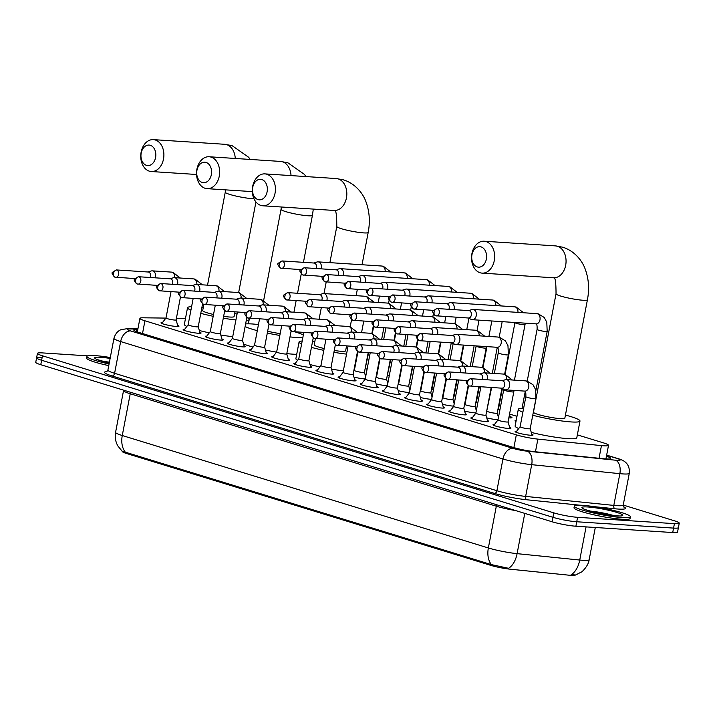 <?xml version="1.0" encoding="UTF-8"?>
<svg xmlns="http://www.w3.org/2000/svg" width="715" height="715" viewBox="0 0 715 715"><rect width="100%" height="100%" fill="white"/><g stroke="black" fill="none" stroke-linecap="round" stroke-linejoin="round"><path stroke-width="1.07" d="M177.678 325.405A9.134 1.064 -169.2 0 1 178.965 326.228A9.134 1.064 -169.2 0 1 176.382 326.478A9.134 1.064 -169.2 0 1 166.497 324.86A9.134 1.064 -169.2 0 1 161.018 322.805A9.134 1.064 -169.2 0 1 162.52 322.51M199.807 332.198A9.134 1.064 -169.2 0 1 201.094 333.02A9.134 1.064 -169.2 0 1 198.511 333.279A9.134 1.064 -169.2 0 1 188.626 331.653A9.134 1.064 -169.2 0 1 183.147 329.606A9.134 1.064 -169.2 0 1 184.649 329.311M221.945 338.999A9.134 1.064 -169.2 0 1 223.223 339.822A9.134 1.064 -169.2 0 1 220.649 340.072A9.134 1.064 -169.2 0 1 210.755 338.454A9.134 1.064 -169.2 0 1 205.285 336.399A9.134 1.064 -169.2 0 1 206.778 336.104M244.074 345.792A9.134 1.064 -169.2 0 1 245.352 346.623A9.134 1.064 -169.2 0 1 242.778 346.873A9.134 1.064 -169.2 0 1 232.893 345.247A9.134 1.064 -169.2 0 1 227.415 343.2A9.134 1.064 -169.2 0 1 228.907 342.905M266.203 352.593A9.134 1.064 -169.2 0 1 267.49 353.416A9.134 1.064 -169.2 0 1 264.907 353.666A9.134 1.064 -169.2 0 1 255.023 352.048A9.134 1.064 -169.2 0 1 249.544 349.993A9.134 1.064 -169.2 0 1 251.045 349.698M288.333 359.386A9.134 1.064 -169.2 0 1 289.62 360.217A9.134 1.064 -169.2 0 1 287.037 360.467A9.134 1.064 -169.2 0 1 277.152 358.841A9.134 1.064 -169.2 0 1 271.673 356.794A9.134 1.064 -169.2 0 1 273.175 356.499M310.462 366.187A9.134 1.064 -169.2 0 1 311.749 367.01A9.134 1.064 -169.2 0 1 309.166 367.26A9.134 1.064 -169.2 0 1 299.281 365.642A9.134 1.064 -169.2 0 1 293.811 363.586A9.134 1.064 -169.2 0 1 295.304 363.292M332.6 372.989A9.134 1.064 -169.2 0 1 333.878 373.811A9.134 1.064 -169.2 0 1 331.304 374.061A9.134 1.064 -169.2 0 1 321.41 372.444A9.134 1.064 -169.2 0 1 315.941 370.388A9.134 1.064 -169.2 0 1 317.433 370.093M354.729 379.781A9.134 1.064 -169.2 0 1 356.007 380.603A9.134 1.064 -169.2 0 1 353.433 380.863A9.134 1.064 -169.2 0 1 343.549 379.236A9.134 1.064 -169.2 0 1 338.07 377.18A9.134 1.064 -169.2 0 1 339.562 376.894M376.859 386.583A9.134 1.064 -169.2 0 1 378.146 387.405A9.134 1.064 -169.2 0 1 375.563 387.655A9.134 1.064 -169.2 0 1 365.678 386.037A9.134 1.064 -169.2 0 1 360.199 383.982A9.134 1.064 -169.2 0 1 361.701 383.687M398.988 393.375A9.134 1.064 -169.2 0 1 400.275 394.206A9.134 1.064 -169.2 0 1 397.692 394.457A9.134 1.064 -169.2 0 1 387.807 392.83A9.134 1.064 -169.2 0 1 382.328 390.783A9.134 1.064 -169.2 0 1 383.83 390.488M421.126 400.177A9.134 1.064 -169.2 0 1 422.404 400.999A9.134 1.064 -169.2 0 1 419.83 401.249A9.134 1.064 -169.2 0 1 409.936 399.631A9.134 1.064 -169.2 0 1 404.467 397.576A9.134 1.064 -169.2 0 1 405.959 397.281M443.255 406.969A9.134 1.064 -169.2 0 1 444.533 407.8A9.134 1.064 -169.2 0 1 441.959 408.05A9.134 1.064 -169.2 0 1 432.075 406.424A9.134 1.064 -169.2 0 1 426.596 404.377A9.134 1.064 -169.2 0 1 428.088 404.082M465.385 413.771A9.134 1.064 -169.2 0 1 466.672 414.593A9.134 1.064 -169.2 0 1 464.089 414.843A9.134 1.064 -169.2 0 1 454.204 413.225A9.134 1.064 -169.2 0 1 448.725 411.17A9.134 1.064 -169.2 0 1 450.227 410.875M487.514 420.572A9.134 1.064 -169.2 0 1 488.801 421.394A9.134 1.064 -169.2 0 1 486.218 421.644A9.134 1.064 -169.2 0 1 476.333 420.027A9.134 1.064 -169.2 0 1 470.854 417.971A9.134 1.064 -169.2 0 1 472.356 417.676M509.643 427.364A9.134 1.064 -169.2 0 1 510.93 428.187A9.134 1.064 -169.2 0 1 508.347 428.446A9.134 1.064 -169.2 0 1 498.462 426.819A9.134 1.064 -169.2 0 1 492.993 424.764A9.134 1.064 -169.2 0 1 494.485 424.469M531.781 434.166A9.134 1.064 -169.2 0 1 533.059 434.988A9.134 1.064 -169.2 0 1 530.485 435.238A9.134 1.064 -169.2 0 1 520.591 433.621A9.134 1.064 -169.2 0 1 515.122 431.565A9.134 1.064 -169.2 0 1 516.614 431.27M365.231 378.95A9.134 1.064 -169.2 0 1 364.721 378.923A9.134 1.064 -169.2 0 1 353.952 377.082M387.36 385.751A9.134 1.064 -169.2 0 1 386.851 385.716A9.134 1.064 -169.2 0 1 376.09 383.884M409.489 392.544A9.134 1.064 -169.2 0 1 408.989 392.517A9.134 1.064 -169.2 0 1 398.219 390.676M431.619 399.345A9.134 1.064 -169.2 0 1 431.118 399.319A9.134 1.064 -169.2 0 1 420.349 397.477M453.757 406.138A9.134 1.064 -169.2 0 1 453.247 406.111A9.134 1.064 -169.2 0 1 442.478 404.27M475.886 412.939A9.134 1.064 -169.2 0 1 475.377 412.913A9.134 1.064 -169.2 0 1 464.616 411.071M498.015 419.732A9.134 1.064 -169.2 0 1 497.515 419.705A9.134 1.064 -169.2 0 1 486.745 417.873M376.501 377.118A9.715 1.135 -169.2 0 1 376.421 377.109A9.715 1.135 -169.2 0 1 376.045 377.082M365.91 375.384A9.715 1.135 -169.2 0 1 365.267 375.232M398.63 383.91A9.715 1.135 -169.2 0 1 398.55 383.91A9.715 1.135 -169.2 0 1 398.175 383.884M388.039 382.185A9.715 1.135 -169.2 0 1 387.405 382.024M420.76 390.712A9.715 1.135 -169.2 0 1 420.688 390.703A9.715 1.135 -169.2 0 1 420.304 390.676M410.169 388.978A9.715 1.135 -169.2 0 1 409.534 388.826M442.898 397.513A9.715 1.135 -169.2 0 1 442.817 397.504A9.715 1.135 -169.2 0 1 442.433 397.477M432.298 395.779A9.715 1.135 -169.2 0 1 431.663 395.627M465.027 404.306A9.715 1.135 -169.2 0 1 464.947 404.306A9.715 1.135 -169.2 0 1 464.571 404.27M454.436 402.581A9.715 1.135 -169.2 0 1 453.793 402.42M487.156 411.107A9.715 1.135 -169.2 0 1 487.076 411.098A9.715 1.135 -169.2 0 1 486.7 411.071M476.565 409.373A9.715 1.135 -169.2 0 1 475.931 409.221M510.054 416.559A9.715 1.135 -169.2 0 1 511.949 417.632A9.715 1.135 -169.2 0 1 509.205 417.9A9.715 1.135 -169.2 0 1 508.83 417.873M498.695 416.175A9.715 1.135 -169.2 0 1 498.06 416.014M515.98 421.51A9.715 1.135 -169.2 0 1 514.997 420.786A9.715 1.135 -169.2 0 1 516.176 420.474M165.916 318.095L142.893 317.8A17.124 2.002 10.8 0 0 139.925 318.354A17.124 2.002 10.8 0 0 144.939 320.785L516.319 434.854A17.124 2.002 10.8 0 0 537.877 439.117L601.449 445.615A17.124 2.002 10.8 0 0 603.683 445.803A17.124 2.002 10.8 0 0 608.519 445.329A17.124 2.002 10.8 0 0 603.505 442.889L577.354 434.863M122.22 451.21L122.194 451.344A15.408 1.796 10.8 0 0 126.698 453.542L490.713 565.342A15.408 1.796 10.8 0 0 510.117 569.185L569.051 575.2A15.408 1.796 10.8 0 0 571.062 575.369A15.408 1.796 10.8 0 0 575.369 575.039M185.507 318.345L176.417 318.229M516.972 416.318L509.563 414.039M125.34 452.175L491.42 564.618A19.975 13.603 107.1 0 1 488.354 547.967L496.317 506.202L130.237 393.759L122.265 435.524A22.835 2.663 10.8 0 1 115.589 432.271C114.722 437.106 115.481 441.673 117.868 445.954L122.051 451.085L125.34 452.175A19.975 13.603 -72.9 0 1 122.265 435.524L488.354 547.967A22.835 2.663 10.8 0 0 517.097 553.651L579.74 560.042A19.975 11.86 95.8 0 1 571.151 574.708L575.664 574.967L581.42 572C581.036 572.751 588.347 566.468 589.169 559.666L595.3 527.491M623.23 505.067L674.236 520.735A17.124 2.002 -169.2 0 1 679.25 523.174L678.401 527.625A17.124 2.002 -169.2 0 1 673.566 528.099L576.737 521.762A17.124 2.002 -169.2 0 1 552.945 517.311L41.613 360.262A17.124 2.002 -169.2 0 1 36.599 357.822L35.75 362.273A17.124 2.002 -169.2 0 0 40.764 364.713L552.096 521.771A17.124 2.002 -169.2 0 0 575.888 526.222L672.717 532.55A17.124 2.002 -169.2 0 0 677.552 532.085L678.401 527.625A17.124 2.002 -169.2 0 1 673.566 528.099L576.737 521.762A17.124 2.002 -169.2 0 1 552.945 517.311L41.613 360.262A17.124 2.002 -169.2 0 1 36.599 357.822A17.124 2.002 -169.2 0 1 41.434 357.348M491.42 564.618L508.544 568.291A19.975 11.86 95.8 0 0 517.097 553.651L524.774 513.379M137.816 329.427L136.762 329.409A17.124 2.002 10.8 0 0 133.794 329.964A17.124 2.002 10.8 0 0 138.808 332.395L513.442 447.465A17.124 2.002 10.8 0 0 534.999 451.728L603.683 458.744A17.124 2.002 10.8 0 0 605.909 458.932A17.124 2.002 10.8 0 0 610.744 458.458A17.124 2.002 10.8 0 0 606.436 456.242M679.25 523.174A17.124 2.002 -169.2 0 1 674.415 523.648L577.586 517.311A17.124 2.002 -169.2 0 1 553.794 512.861L42.462 355.802A17.124 2.002 -169.2 0 1 37.448 353.371A17.124 2.002 -169.2 0 1 42.283 352.897L87.641 355.864M108.385 357.214L110.333 357.348M582.376 505.308A28.537 3.334 -169.2 0 1 613.273 510.376A28.537 3.334 -169.2 0 1 630.389 516.793A28.537 3.334 -169.2 0 1 622.327 517.58A28.537 3.334 -169.2 0 1 591.43 512.512A28.537 3.334 -169.2 0 1 574.315 506.095A28.537 3.334 -169.2 0 1 582.376 505.308M630.389 516.793L630.067 518.464A28.537 3.334 -169.2 0 1 622.005 519.251A28.537 3.334 -169.2 0 1 591.108 514.183A28.537 3.334 -169.2 0 1 574.002 507.766L574.315 506.095M109.073 363.953A28.537 3.334 -169.2 0 1 86.953 356.401A28.537 3.334 -169.2 0 1 95.015 355.614A28.537 3.334 -169.2 0 1 110.298 357.527M108.76 365.624A28.537 3.334 -169.2 0 1 86.631 358.072L86.953 356.401M481.061 246.89A10.278 7.427 -86.3 0 0 471.963 254.71A10.278 7.427 -86.3 0 0 477.245 266.936A10.278 7.427 -86.3 0 0 486.343 259.125A10.278 7.427 -86.3 0 0 481.061 246.89M480.114 272.764A15.98 11.547 93.7 0 1 471.694 255.067A15.98 11.547 93.7 0 1 484.135 241.223A15.98 11.547 93.7 0 1 486.066 241.581A15.98 11.547 93.7 0 1 494.485 259.277A15.98 11.547 93.7 0 1 482.044 273.121A15.98 11.547 93.7 0 1 480.114 272.764M587.426 299.791A15.98 1.868 10.8 0 1 582.913 300.237A15.98 1.868 10.8 0 1 560.712 296.073A15.98 1.868 10.8 0 1 556.029 293.802L533.453 412.189A15.98 1.868 10.8 0 0 543.034 415.781A15.98 1.868 10.8 0 0 560.337 418.615A15.98 1.868 10.8 0 0 564.841 418.177L587.426 299.791C589.464 289.039 588.758 278.939 585.326 269.492C582.957 262.253 575.575 251.251 562.866 247.238L555.528 245.897L484.135 241.223M565.44 415.075A31.389 3.664 -169.2 0 1 579.981 421.064A31.389 3.664 -169.2 0 1 571.115 421.93A31.389 3.664 -169.2 0 1 532.755 415.254M579.981 421.064L576.799 437.768A31.389 3.664 -169.2 0 1 567.933 438.635A31.389 3.664 -169.2 0 1 531.272 432.405M522.88 412.197A31.389 3.664 -169.2 0 1 518.312 409.302A31.389 3.664 -169.2 0 1 523.63 408.292M518.732 428.517A31.389 3.664 -169.2 0 1 515.122 426.006L518.312 409.302M261.833 179.554A10.278 7.427 -86.3 0 0 252.726 187.366A10.278 7.427 -86.3 0 0 258.008 199.601A10.278 7.427 -86.3 0 0 267.106 191.79A10.278 7.427 -86.3 0 0 261.833 179.554M260.877 205.428A15.98 11.547 93.7 0 1 252.458 187.732A15.98 11.547 93.7 0 1 264.899 173.888A15.98 11.547 93.7 0 1 266.829 174.246A15.98 11.547 93.7 0 1 275.248 191.942A15.98 11.547 93.7 0 1 262.807 205.786A15.98 11.547 93.7 0 1 260.877 205.428M334.262 350.484A15.98 1.868 10.8 0 0 341.1 351.28A15.98 1.868 10.8 0 0 345.613 350.842L346.552 345.926M312.544 341.502A31.389 3.664 -169.2 0 1 314.806 341.752M346.203 347.74A31.389 3.664 -169.2 0 1 347.678 348.142M357.348 354.712A31.389 3.664 -169.2 0 1 356.883 354.729M315.413 338.535L314.216 344.853A15.98 1.868 10.8 0 0 324.172 348.536M346.543 354.113A31.389 3.664 -169.2 0 1 333.914 352.289M323.824 350.359A31.389 3.664 -169.2 0 1 311.427 347.356M301.614 344.004A31.389 3.664 -169.2 0 1 299.076 341.958A31.389 3.664 -169.2 0 1 302.186 340.992M343.352 370.817A31.389 3.664 -169.2 0 1 331.492 369.128M319.891 366.902A31.389 3.664 -169.2 0 1 309.997 364.534M297.61 360.306A31.389 3.664 -169.2 0 1 295.885 358.671L299.076 341.958M206.063 162.43A10.278 7.427 -86.3 0 0 196.956 170.242A10.278 7.427 -86.3 0 0 202.238 182.468A10.278 7.427 -86.3 0 0 211.345 174.657A10.278 7.427 -86.3 0 0 206.063 162.43M205.116 188.295A15.98 11.547 93.7 0 1 196.688 170.608A15.98 11.547 93.7 0 1 209.129 156.755A15.98 11.547 93.7 0 1 211.059 157.112A15.98 11.547 93.7 0 1 219.487 174.809A15.98 11.547 93.7 0 1 207.046 188.653A15.98 11.547 93.7 0 1 205.116 188.295M245.611 323.931A31.389 3.664 -169.2 0 1 252.172 323.967A31.389 3.664 -169.2 0 1 258.464 324.556M294.83 331.84A31.389 3.664 -169.2 0 1 303.33 334.995M302.856 337.48A31.389 3.664 -169.2 0 1 296.117 337.462A31.389 3.664 -169.2 0 1 289.995 336.899M296.716 354.318A31.389 3.664 -169.2 0 1 292.927 354.166A31.389 3.664 -169.2 0 1 286.813 353.603M267.651 331.224A15.98 1.868 10.8 0 0 280.164 333.601M279.815 335.442A31.389 3.664 -169.2 0 1 267.303 333.065M257.302 330.67A31.389 3.664 -169.2 0 1 245.12 326.523M276.526 352.138A31.389 3.664 -169.2 0 1 265.48 350.055M253.047 347.088A31.389 3.664 -169.2 0 1 243.556 343.978M150.293 145.297A10.278 7.427 -86.3 0 0 141.195 153.108A10.278 7.427 -86.3 0 0 146.468 165.344A10.278 7.427 -86.3 0 0 155.575 157.532A10.278 7.427 -86.3 0 0 150.293 145.297M149.346 171.171A15.98 11.547 93.7 0 1 140.918 153.475A15.98 11.547 93.7 0 1 153.359 139.631A15.98 11.547 93.7 0 1 155.289 139.988A15.98 11.547 93.7 0 1 163.717 157.684A15.98 11.547 93.7 0 1 151.276 171.529A15.98 11.547 93.7 0 1 149.346 171.171M223.634 316.361A15.98 1.868 10.8 0 0 229.56 317.022A15.98 1.868 10.8 0 0 234.073 316.584L234.976 311.874M201.925 307.343A31.389 3.664 -169.2 0 1 203.266 307.495M234.663 313.483A31.389 3.664 -169.2 0 1 237.031 314.126M247.694 317.943A31.389 3.664 -169.2 0 1 249.213 319.471A31.389 3.664 -169.2 0 1 246.282 320.418M203.847 304.456L202.676 310.596A15.98 1.868 10.8 0 0 213.535 314.484M235.914 319.954A31.389 3.664 -169.2 0 1 223.286 318.193M213.186 316.289A31.389 3.664 -169.2 0 1 200.781 313.34M190.932 310.131A31.389 3.664 -169.2 0 1 187.536 307.7A31.389 3.664 -169.2 0 1 191.584 306.699M232.732 336.658A31.389 3.664 -169.2 0 1 220.801 335.013M209.289 332.841A31.389 3.664 -169.2 0 1 199.324 330.509M186.856 326.433A31.389 3.664 -169.2 0 1 184.354 324.413L187.536 307.7M468.128 317.996L471.364 319.462A5.139 3.709 -86.3 0 0 471.703 319.587A5.139 3.709 -86.3 0 0 472.329 319.703A5.139 3.709 -86.3 0 0 476.253 315.681A5.139 3.709 -86.3 0 0 473.616 309.559A5.139 3.709 -86.3 0 0 472.999 309.443A5.139 3.709 -86.3 0 0 472.016 309.559L468.611 310.587M437.374 308.603A3.709 2.529 -72.9 0 0 434.13 312.053A3.709 2.529 107.1 0 0 435.596 315.771L468.486 318.014A3.709 2.681 -86.3 0 0 471.319 315.109A3.709 2.681 -86.3 0 0 469.415 310.694A3.709 2.681 -86.3 0 0 468.969 310.614L436.928 308.522L433.263 310.793C432.003 311.391 432.781 313.054 435.596 315.771A3.709 2.529 107.1 0 0 435.998 315.842A3.709 2.681 -86.3 0 0 436.445 315.923A3.709 2.681 -86.3 0 0 439.332 312.705A3.709 2.681 -86.3 0 0 437.374 308.603A3.709 2.681 -86.3 0 0 436.928 308.522M453.936 309.631A5.139 3.709 -86.3 0 0 454.123 308.88A5.139 3.709 -86.3 0 0 451.487 302.767A5.139 3.709 -86.3 0 0 450.861 302.651A5.139 3.709 -86.3 0 0 449.887 302.767L446.482 303.795M448.895 309.3A3.709 2.681 -86.3 0 0 449.19 308.317A3.709 2.681 -86.3 0 0 447.286 303.902A3.709 2.681 -86.3 0 0 446.839 303.812L414.798 301.721L411.125 304C409.865 304.599 410.651 306.252 413.467 308.969A3.709 2.529 107.1 0 0 413.86 309.041A3.709 2.681 -86.3 0 0 414.316 309.121A3.709 2.681 -86.3 0 0 417.203 305.913A3.709 2.681 -86.3 0 0 415.245 301.802A3.709 2.681 -86.3 0 0 414.798 301.721M497.819 410.061L498.426 409.257A5.139 0.599 10.8 0 0 498.426 409.275A5.139 0.599 10.8 0 0 499.874 409.99M431.806 302.829A5.139 3.709 -86.3 0 0 431.994 302.079A5.139 3.709 -86.3 0 0 429.358 295.965A5.139 3.709 -86.3 0 0 428.732 295.849A5.139 3.709 -86.3 0 0 427.749 295.965L424.344 296.993M426.757 302.508A3.709 2.681 -86.3 0 0 427.061 301.516A3.709 2.681 -86.3 0 0 425.148 297.1A3.709 2.681 -86.3 0 0 424.701 297.02L392.669 294.92L388.996 297.199C387.736 297.798 388.513 299.46 391.337 302.168A3.709 2.529 107.1 0 0 391.731 302.248A3.709 2.681 -86.3 0 0 392.178 302.329A3.709 2.681 -86.3 0 0 395.064 299.111A3.709 2.681 -86.3 0 0 393.116 295.009A3.709 2.681 -86.3 0 0 392.669 294.92M476.306 402.447A5.139 0.599 10.8 0 0 476.297 402.482A5.139 0.599 10.8 0 0 477.745 403.197M409.677 296.037A5.139 3.709 -86.3 0 0 409.865 295.286A5.139 3.709 -86.3 0 0 407.219 289.173A5.139 3.709 -86.3 0 0 406.603 289.057A5.139 3.709 -86.3 0 0 405.62 289.173L402.214 290.201M404.627 295.706A3.709 2.681 -86.3 0 0 404.931 294.723A3.709 2.681 -86.3 0 0 403.019 290.308A3.709 2.681 -86.3 0 0 402.572 290.219L370.531 288.127L366.867 290.406C365.606 291.005 366.384 292.658 369.199 295.375A3.709 2.529 107.1 0 0 369.601 295.447A3.709 2.681 -86.3 0 0 370.048 295.527A3.709 2.681 -86.3 0 0 372.935 292.319A3.709 2.681 -86.3 0 0 370.978 288.208A3.709 2.681 -86.3 0 0 370.531 288.127M453.551 396.468L454.168 395.663A5.139 0.599 10.8 0 0 454.159 395.681A5.139 0.599 10.8 0 0 455.616 396.396M387.539 289.235A5.139 3.709 -86.3 0 0 387.727 288.485A5.139 3.709 -86.3 0 0 385.09 282.371A5.139 3.709 -86.3 0 0 384.473 282.255A5.139 3.709 -86.3 0 0 383.49 282.371L380.085 283.399M382.498 288.905A3.709 2.681 -86.3 0 0 382.793 287.922A3.709 2.681 -86.3 0 0 380.889 283.506A3.709 2.681 -86.3 0 0 380.443 283.426L348.402 281.326L344.737 283.605C343.477 284.204 344.255 285.857 347.07 288.574A3.709 2.529 107.1 0 0 347.472 288.645A3.709 2.681 -86.3 0 0 347.919 288.735A3.709 2.681 -86.3 0 0 350.806 285.517A3.709 2.681 -86.3 0 0 348.849 281.415A3.709 2.681 -86.3 0 0 348.402 281.326M431.422 389.666L432.039 388.871A5.139 0.599 10.8 0 0 432.03 388.889A5.139 0.599 10.8 0 0 433.478 389.595M365.41 282.443A5.139 3.709 -86.3 0 0 365.597 281.692A5.139 3.709 -86.3 0 0 362.961 275.57A5.139 3.709 -86.3 0 0 362.335 275.463A5.139 3.709 -86.3 0 0 361.361 275.579L357.956 276.607M360.369 282.112A3.709 2.681 -86.3 0 0 360.664 281.129A3.709 2.681 -86.3 0 0 358.76 276.705A3.709 2.681 -86.3 0 0 358.313 276.625L326.272 274.533L322.608 276.803C321.348 277.402 322.125 279.065 324.941 281.781A3.709 2.529 107.1 0 0 325.343 281.853A3.709 2.681 -86.3 0 0 325.79 281.933A3.709 2.681 -86.3 0 0 328.677 278.725A3.709 2.681 -86.3 0 0 326.719 274.614A3.709 2.681 -86.3 0 0 326.272 274.533M409.918 382.051A5.139 0.599 10.8 0 0 409.901 382.087A5.139 0.599 10.8 0 0 411.348 382.802M343.28 275.641A5.139 3.709 -86.3 0 0 343.468 274.891A5.139 3.709 -86.3 0 0 340.832 268.777A5.139 3.709 -86.3 0 0 340.206 268.661A5.139 3.709 -86.3 0 0 339.232 268.777L335.827 269.805M338.231 275.311A3.709 2.681 -86.3 0 0 338.535 274.328A3.709 2.681 -86.3 0 0 336.631 269.913A3.709 2.681 -86.3 0 0 336.175 269.832L304.143 267.732L300.47 270.011C299.21 270.61 299.987 272.263 302.811 274.98A3.709 2.529 107.1 0 0 303.205 275.052A3.709 2.681 -86.3 0 0 303.652 275.141A3.709 2.681 -86.3 0 0 306.547 271.923A3.709 2.681 -86.3 0 0 304.59 267.812A3.709 2.681 -86.3 0 0 304.143 267.732M387.789 375.259A5.139 0.599 10.8 0 0 387.771 375.286A5.139 0.599 10.8 0 0 389.219 376.001M321.151 268.849A5.139 3.709 -86.3 0 0 321.339 268.098A5.139 3.709 -86.3 0 0 318.693 261.976A5.139 3.709 -86.3 0 0 318.077 261.869A5.139 3.709 -86.3 0 0 317.094 261.976L313.688 263.004M316.102 268.518A3.709 2.681 -86.3 0 0 316.405 267.535A3.709 2.681 -86.3 0 0 314.493 263.111A3.709 2.681 -86.3 0 0 314.046 263.031L282.005 260.939L278.341 263.209C277.08 263.808 277.858 265.471 280.673 268.188A3.709 2.529 107.1 0 0 281.075 268.259A3.709 2.681 -86.3 0 0 281.522 268.34A3.709 2.681 -86.3 0 0 284.409 265.122A3.709 2.681 -86.3 0 0 282.461 261.02A3.709 2.681 -86.3 0 0 282.005 260.939M365.651 368.457A5.139 0.599 10.8 0 0 365.642 368.493A5.139 0.599 10.8 0 0 367.09 369.208M487.147 411.179A5.139 0.599 10.8 0 0 487.138 411.214A5.139 0.599 10.8 0 0 490.213 412.367A5.139 0.599 10.8 0 0 495.772 413.279A5.139 0.599 10.8 0 0 497.229 413.136A5.139 0.599 10.8 0 0 497.229 413.1M451.666 342.887L454.91 344.344A5.139 3.709 -86.3 0 0 455.241 344.478A5.139 3.709 -86.3 0 0 455.866 344.585A5.139 3.709 -86.3 0 0 459.79 340.563A5.139 3.709 -86.3 0 0 457.153 334.45A5.139 3.709 -86.3 0 0 456.536 334.334A5.139 3.709 -86.3 0 0 455.553 334.45L452.148 335.478M420.912 333.494A3.709 2.529 -72.9 0 0 417.667 336.944A3.709 2.529 107.1 0 0 419.133 340.653L452.023 342.905A3.709 2.681 -86.3 0 0 454.856 340A3.709 2.681 -86.3 0 0 452.953 335.585A3.709 2.681 -86.3 0 0 452.506 335.505L420.465 333.405L416.8 335.684C415.54 336.282 416.318 337.936 419.133 340.653A3.709 2.529 107.1 0 0 419.535 340.724A3.709 2.681 -86.3 0 0 419.982 340.814A3.709 2.681 -86.3 0 0 422.869 337.596A3.709 2.681 -86.3 0 0 420.912 333.494A3.709 2.681 -86.3 0 0 420.465 333.405M464.393 405.199L465.009 404.395A5.139 0.599 10.8 0 0 465 404.413A5.139 0.599 10.8 0 0 468.084 405.575A5.139 0.599 10.8 0 0 473.643 406.486A5.139 0.599 10.8 0 0 475.1 406.343A5.139 0.599 10.8 0 0 475.091 406.308M437.473 334.522A5.139 3.709 -86.3 0 0 437.66 333.771A5.139 3.709 -86.3 0 0 435.024 327.649A5.139 3.709 -86.3 0 0 434.398 327.542A5.139 3.709 -86.3 0 0 433.424 327.658L430.019 328.685M432.432 334.191A3.709 2.681 -86.3 0 0 432.727 333.208A3.709 2.681 -86.3 0 0 430.823 328.784A3.709 2.681 -86.3 0 0 430.376 328.703L398.335 326.612L394.671 328.882C393.411 329.481 394.188 331.143 397.004 333.86A3.709 2.529 107.1 0 0 397.406 333.932A3.709 2.681 -86.3 0 0 397.853 334.012A3.709 2.681 -86.3 0 0 400.74 330.804A3.709 2.681 -86.3 0 0 398.782 326.692A3.709 2.681 -86.3 0 0 398.335 326.612M442.263 398.398L442.88 397.603A5.139 0.599 10.8 0 0 442.871 397.62A5.139 0.599 10.8 0 0 445.954 398.773A5.139 0.599 10.8 0 0 451.514 399.685A5.139 0.599 10.8 0 0 452.961 399.542A5.139 0.599 10.8 0 0 452.961 399.506L454.195 403.823M415.344 327.72A5.139 3.709 -86.3 0 0 415.531 326.969A5.139 3.709 -86.3 0 0 412.895 320.856A5.139 3.709 -86.3 0 0 412.269 320.74A5.139 3.709 -86.3 0 0 411.295 320.856L407.89 321.884M410.294 327.39A3.709 2.681 -86.3 0 0 410.598 326.406A3.709 2.681 -86.3 0 0 408.694 321.991A3.709 2.681 -86.3 0 0 408.238 321.911L376.206 319.811L372.533 322.09C371.273 322.688 372.05 324.342 374.875 327.059A3.709 2.529 107.1 0 0 375.268 327.13A3.709 2.681 -86.3 0 0 375.715 327.22A3.709 2.681 -86.3 0 0 378.61 324.002A3.709 2.681 -86.3 0 0 376.653 319.891A3.709 2.681 -86.3 0 0 376.206 319.811M420.76 390.792A5.139 0.599 10.8 0 0 420.742 390.819A5.139 0.599 10.8 0 0 423.825 391.972A5.139 0.599 10.8 0 0 429.384 392.884A5.139 0.599 10.8 0 0 430.832 392.75A5.139 0.599 10.8 0 0 430.832 392.714L432.066 397.022M393.214 320.928A5.139 3.709 -86.3 0 0 393.402 320.177A5.139 3.709 -86.3 0 0 390.756 314.055A5.139 3.709 -86.3 0 0 390.14 313.948A5.139 3.709 -86.3 0 0 389.157 314.055L385.751 315.083M388.165 320.597A3.709 2.681 -86.3 0 0 388.468 319.614A3.709 2.681 -86.3 0 0 386.556 315.19A3.709 2.681 -86.3 0 0 386.109 315.109L354.068 313.018L350.404 315.288C349.143 315.887 349.921 317.549 352.736 320.266A3.709 2.529 107.1 0 0 353.139 320.338A3.709 2.681 -86.3 0 0 353.585 320.418A3.709 2.681 -86.3 0 0 356.472 317.201A3.709 2.681 -86.3 0 0 354.524 313.099A3.709 2.681 -86.3 0 0 354.068 313.018M397.996 384.804L398.613 384.009A5.139 0.599 10.8 0 0 398.613 384.026A5.139 0.599 10.8 0 0 401.687 385.179A5.139 0.599 10.8 0 0 407.255 386.091A5.139 0.599 10.8 0 0 408.703 385.948A5.139 0.599 10.8 0 0 408.703 385.912L409.936 390.229M371.085 314.126A5.139 3.709 -86.3 0 0 371.273 313.376A5.139 3.709 -86.3 0 0 368.627 307.262A5.139 3.709 -86.3 0 0 368.011 307.146A5.139 3.709 -86.3 0 0 367.027 307.262L363.622 308.29M366.035 313.796A3.709 2.681 -86.3 0 0 366.33 312.812A3.709 2.681 -86.3 0 0 364.427 308.397A3.709 2.681 -86.3 0 0 363.98 308.308L331.939 306.217L328.274 308.496C327.014 309.094 327.792 310.748 330.607 313.465A3.709 2.529 107.1 0 0 331.009 313.536A3.709 2.681 -86.3 0 0 331.456 313.617A3.709 2.681 -86.3 0 0 334.343 310.408A3.709 2.681 -86.3 0 0 332.386 306.297A3.709 2.681 -86.3 0 0 331.939 306.217M375.867 378.012L376.483 377.207A5.139 0.599 10.8 0 0 376.474 377.225A5.139 0.599 10.8 0 0 379.558 378.378A5.139 0.599 10.8 0 0 385.117 379.29A5.139 0.599 10.8 0 0 386.574 379.156A5.139 0.599 10.8 0 0 386.565 379.111M348.947 307.334A5.139 3.709 -86.3 0 0 349.135 306.583A5.139 3.709 -86.3 0 0 346.498 300.461A5.139 3.709 -86.3 0 0 345.881 300.345A5.139 3.709 -86.3 0 0 344.898 300.461L341.493 301.489M343.906 307.003A3.709 2.681 -86.3 0 0 344.201 306.011A3.709 2.681 -86.3 0 0 342.297 301.596A3.709 2.681 -86.3 0 0 341.85 301.516L309.81 299.415L306.145 301.694C304.885 302.293 305.663 303.955 308.478 306.672A3.709 2.529 107.1 0 0 308.88 306.744A3.709 2.681 -86.3 0 0 309.327 306.824A3.709 2.681 -86.3 0 0 312.214 303.607A3.709 2.681 -86.3 0 0 310.256 299.505A3.709 2.681 -86.3 0 0 309.81 299.415M353.737 371.21L354.354 370.415A5.139 0.599 10.8 0 0 354.345 370.433A5.139 0.599 10.8 0 0 357.429 371.586A5.139 0.599 10.8 0 0 362.988 372.497A5.139 0.599 10.8 0 0 364.435 372.354A5.139 0.599 10.8 0 0 364.435 372.318L365.669 376.626M326.818 300.532A5.139 3.709 -86.3 0 0 327.005 299.782A5.139 3.709 -86.3 0 0 324.369 293.668A5.139 3.709 -86.3 0 0 323.743 293.552A5.139 3.709 -86.3 0 0 322.769 293.668L319.364 294.696M321.777 300.202A3.709 2.681 -86.3 0 0 322.072 299.219A3.709 2.681 -86.3 0 0 320.168 294.803A3.709 2.681 -86.3 0 0 319.721 294.714L287.68 292.623L284.007 294.902C282.747 295.501 283.533 297.154 286.349 299.871A3.709 2.529 107.1 0 0 286.742 299.943A3.709 2.681 -86.3 0 0 287.198 300.023A3.709 2.681 -86.3 0 0 290.084 296.814A3.709 2.681 -86.3 0 0 288.127 292.703A3.709 2.681 -86.3 0 0 287.68 292.623M515.917 432.182L520.109 426.73A5.139 0.599 10.8 0 0 520.109 426.748A5.139 0.599 10.8 0 0 523.183 427.901A5.139 0.599 10.8 0 0 528.751 428.812A5.139 0.599 10.8 0 0 530.199 428.669A5.139 0.599 10.8 0 0 530.199 428.634L532.094 435.274M501.474 388.156L504.719 389.621A5.139 3.709 -86.3 0 0 505.058 389.747A5.139 3.709 -86.3 0 0 505.675 389.863A5.139 3.709 -86.3 0 0 509.607 385.841A5.139 3.709 -86.3 0 0 506.971 379.728A5.139 3.709 -86.3 0 0 506.345 379.611A5.139 3.709 -86.3 0 0 505.371 379.728L501.966 380.755M470.845 378.771A3.709 2.529 -72.9 0 0 467.601 382.221A3.709 2.529 107.1 0 0 469.067 385.939L501.832 388.182A3.709 2.681 -86.3 0 0 504.674 385.278A3.709 2.681 -86.3 0 0 502.77 380.863A3.709 2.681 -86.3 0 0 502.314 380.773L470.399 378.691L466.734 380.961C465.474 381.56 466.251 383.222 469.067 385.939A3.709 2.529 107.1 0 0 469.469 386.011A3.709 2.681 -86.3 0 0 469.916 386.091A3.709 2.681 -86.3 0 0 472.803 382.882A3.709 2.681 -86.3 0 0 470.845 378.771A3.709 2.681 -86.3 0 0 470.399 378.691M493.779 425.389L497.98 419.928A5.139 0.599 10.8 0 0 497.98 419.946A5.139 0.599 10.8 0 0 501.054 421.099A5.139 0.599 10.8 0 0 506.613 422.011A5.139 0.599 10.8 0 0 508.07 421.877A5.139 0.599 10.8 0 0 508.061 421.841L509.965 428.473M487.29 379.79A5.139 3.709 -86.3 0 0 487.478 379.039A5.139 3.709 -86.3 0 0 484.842 372.926A5.139 3.709 -86.3 0 0 484.216 372.81A5.139 3.709 -86.3 0 0 483.233 372.926L479.828 373.954M482.241 379.459A3.709 2.681 -86.3 0 0 482.545 378.476A3.709 2.681 -86.3 0 0 480.632 374.061A3.709 2.681 -86.3 0 0 480.185 373.981L448.269 371.889L444.596 374.168C443.336 374.767 444.113 376.421 446.938 379.138A3.709 2.529 107.1 0 0 447.331 379.209A3.709 2.681 -86.3 0 0 447.787 379.299A3.709 2.681 -86.3 0 0 450.673 376.081A3.709 2.681 -86.3 0 0 448.716 371.97A3.709 2.681 -86.3 0 0 448.269 371.889M475.859 413.118A5.139 0.599 10.8 0 0 475.841 413.154A5.139 0.599 10.8 0 0 478.925 414.307A5.139 0.599 10.8 0 0 484.484 415.218A5.139 0.599 10.8 0 0 485.932 415.075A5.139 0.599 10.8 0 0 485.932 415.04L487.836 421.68M465.161 372.998A5.139 3.709 -86.3 0 0 465.349 372.247A5.139 3.709 -86.3 0 0 462.703 366.125A5.139 3.709 -86.3 0 0 462.087 366.017A5.139 3.709 -86.3 0 0 461.103 366.134L457.698 367.161M460.111 372.667A3.709 2.681 -86.3 0 0 460.406 371.684A3.709 2.681 -86.3 0 0 458.503 367.26A3.709 2.681 -86.3 0 0 458.056 367.179L426.131 365.097L422.467 367.367C421.207 367.966 421.984 369.628 424.808 372.345A3.709 2.529 107.1 0 0 425.202 372.417A3.709 2.681 -86.3 0 0 425.648 372.497A3.709 2.681 -86.3 0 0 428.535 369.28A3.709 2.681 -86.3 0 0 426.587 365.177A3.709 2.681 -86.3 0 0 426.131 365.097M453.73 406.317A5.139 0.599 10.8 0 0 453.712 406.352A5.139 0.599 10.8 0 0 456.796 407.505A5.139 0.599 10.8 0 0 462.355 408.417A5.139 0.599 10.8 0 0 463.803 408.274A5.139 0.599 10.8 0 0 463.803 408.238M443.023 366.196A5.139 3.709 -86.3 0 0 443.211 365.445A5.139 3.709 -86.3 0 0 440.574 359.332A5.139 3.709 -86.3 0 0 439.957 359.216A5.139 3.709 -86.3 0 0 438.974 359.332L435.569 360.36M437.982 365.866A3.709 2.681 -86.3 0 0 438.277 364.882A3.709 2.681 -86.3 0 0 436.373 360.467A3.709 2.681 -86.3 0 0 435.927 360.387L404.002 358.295L400.337 360.575C399.077 361.173 399.855 362.827 402.67 365.544A3.709 2.529 107.1 0 0 403.072 365.615A3.709 2.681 -86.3 0 0 403.519 365.696A3.709 2.681 -86.3 0 0 406.406 362.487A3.709 2.681 -86.3 0 0 404.449 358.376A3.709 2.681 -86.3 0 0 404.002 358.295M431.601 399.524A5.139 0.599 10.8 0 0 431.583 399.551A5.139 0.599 10.8 0 0 434.657 400.713A5.139 0.599 10.8 0 0 440.226 401.624A5.139 0.599 10.8 0 0 441.673 401.481A5.139 0.599 10.8 0 0 441.673 401.446M420.894 359.404A5.139 3.709 -86.3 0 0 421.081 358.653A5.139 3.709 -86.3 0 0 418.445 352.531A5.139 3.709 -86.3 0 0 417.819 352.423A5.139 3.709 -86.3 0 0 416.845 352.531L413.44 353.559M415.853 359.073A3.709 2.681 -86.3 0 0 416.148 358.09A3.709 2.681 -86.3 0 0 414.244 353.666A3.709 2.681 -86.3 0 0 413.797 353.585L381.873 351.494L378.208 353.773C376.948 354.372 377.726 356.034 380.541 358.742A3.709 2.529 107.1 0 0 380.943 358.823A3.709 2.681 -86.3 0 0 381.39 358.903A3.709 2.681 -86.3 0 0 384.277 355.686A3.709 2.681 -86.3 0 0 382.319 351.583A3.709 2.681 -86.3 0 0 381.873 351.494M409.463 392.723A5.139 0.599 10.8 0 0 409.454 392.758A5.139 0.599 10.8 0 0 412.528 393.911A5.139 0.599 10.8 0 0 418.096 394.823A5.139 0.599 10.8 0 0 419.544 394.68A5.139 0.599 10.8 0 0 419.544 394.644M398.764 352.602A5.139 3.709 -86.3 0 0 398.952 351.852A5.139 3.709 -86.3 0 0 396.316 345.738A5.139 3.709 -86.3 0 0 395.69 345.622A5.139 3.709 -86.3 0 0 394.707 345.738L391.311 346.766M393.715 352.272A3.709 2.681 -86.3 0 0 394.019 351.288A3.709 2.681 -86.3 0 0 392.115 346.873A3.709 2.681 -86.3 0 0 391.659 346.793L359.743 344.702L356.07 346.981C354.81 347.579 355.596 349.233 358.412 351.95A3.709 2.529 107.1 0 0 358.805 352.021A3.709 2.681 -86.3 0 0 359.261 352.102A3.709 2.681 -86.3 0 0 362.147 348.893A3.709 2.681 -86.3 0 0 360.19 344.782A3.709 2.681 -86.3 0 0 359.743 344.702M387.333 385.93A5.139 0.599 10.8 0 0 387.316 385.957A5.139 0.599 10.8 0 0 390.399 387.119A5.139 0.599 10.8 0 0 395.958 388.031A5.139 0.599 10.8 0 0 397.415 387.888A5.139 0.599 10.8 0 0 397.406 387.852M376.635 345.81A5.139 3.709 -86.3 0 0 376.823 345.059A5.139 3.709 -86.3 0 0 374.177 338.937A5.139 3.709 -86.3 0 0 373.561 338.821A5.139 3.709 -86.3 0 0 372.578 338.937L369.172 339.965M371.586 345.479A3.709 2.681 -86.3 0 0 371.889 344.487A3.709 2.681 -86.3 0 0 369.977 340.072A3.709 2.681 -86.3 0 0 369.53 339.991L337.614 337.9L333.941 340.179C332.681 340.778 333.458 342.431 336.282 345.148A3.709 2.529 107.1 0 0 336.676 345.229A3.709 2.681 -86.3 0 0 337.123 345.309A3.709 2.681 -86.3 0 0 340.018 342.092A3.709 2.681 -86.3 0 0 338.061 337.989A3.709 2.681 -86.3 0 0 337.614 337.9M360.995 384.599L365.195 379.147A5.139 0.599 10.8 0 0 365.186 379.165A5.139 0.599 10.8 0 0 368.27 380.317A5.139 0.599 10.8 0 0 373.829 381.229A5.139 0.599 10.8 0 0 375.277 381.086A5.139 0.599 10.8 0 0 375.277 381.05L377.18 387.691M354.497 339.008A5.139 3.709 -86.3 0 0 354.685 338.258A5.139 3.709 -86.3 0 0 352.048 332.144A5.139 3.709 -86.3 0 0 351.431 332.028A5.139 3.709 -86.3 0 0 350.448 332.144L347.043 333.172M349.456 338.678A3.709 2.681 -86.3 0 0 349.751 337.695A3.709 2.681 -86.3 0 0 347.848 333.279A3.709 2.681 -86.3 0 0 347.401 333.19L315.476 331.108L311.812 333.378C310.551 333.977 311.329 335.639 314.144 338.356A3.709 2.529 107.1 0 0 314.546 338.427A3.709 2.681 -86.3 0 0 314.993 338.508A3.709 2.681 -86.3 0 0 317.88 335.299A3.709 2.681 -86.3 0 0 315.932 331.188A3.709 2.681 -86.3 0 0 315.476 331.108M338.865 377.806L343.057 372.345A5.139 0.599 10.8 0 0 343.057 372.363A5.139 0.599 10.8 0 0 346.14 373.516A5.139 0.599 10.8 0 0 351.7 374.428A5.139 0.599 10.8 0 0 353.147 374.294A5.139 0.599 10.8 0 0 353.147 374.258L355.042 380.889M332.368 332.207A5.139 3.709 -86.3 0 0 332.555 331.456A5.139 3.709 -86.3 0 0 329.919 325.343A5.139 3.709 -86.3 0 0 329.302 325.227A5.139 3.709 -86.3 0 0 328.319 325.343L324.914 326.371M327.327 331.876A3.709 2.681 -86.3 0 0 327.622 330.893A3.709 2.681 -86.3 0 0 325.718 326.478A3.709 2.681 -86.3 0 0 325.271 326.397L293.347 324.306L289.682 326.585C288.422 327.184 289.2 328.837 292.015 331.554A3.709 2.529 107.1 0 0 292.417 331.626A3.709 2.681 -86.3 0 0 292.864 331.715A3.709 2.681 -86.3 0 0 295.751 328.498A3.709 2.681 -86.3 0 0 293.794 324.387A3.709 2.681 -86.3 0 0 293.347 324.306M316.736 371.005L320.928 365.553A5.139 0.599 10.8 0 0 320.928 365.571A5.139 0.599 10.8 0 0 324.002 366.724A5.139 0.599 10.8 0 0 329.57 367.635A5.139 0.599 10.8 0 0 331.018 367.492A5.139 0.599 10.8 0 0 331.018 367.456L332.913 374.097M310.239 325.414A5.139 3.709 -86.3 0 0 310.426 324.664A5.139 3.709 -86.3 0 0 307.79 318.55A5.139 3.709 -86.3 0 0 307.164 318.434A5.139 3.709 -86.3 0 0 306.19 318.55L302.785 319.578M305.198 325.084A3.709 2.681 -86.3 0 0 305.493 324.101A3.709 2.681 -86.3 0 0 303.589 319.677A3.709 2.681 -86.3 0 0 303.133 319.596L271.217 317.514L267.553 319.784C266.293 320.383 267.07 322.045 269.886 324.762A3.709 2.529 107.1 0 0 270.288 324.833A3.709 2.681 -86.3 0 0 270.735 324.914A3.709 2.681 -86.3 0 0 273.622 321.696A3.709 2.681 -86.3 0 0 271.664 317.594A3.709 2.681 -86.3 0 0 271.217 317.514M298.807 358.733A5.139 0.599 10.8 0 0 298.798 358.769A5.139 0.599 10.8 0 0 301.873 359.922A5.139 0.599 10.8 0 0 307.432 360.834A5.139 0.599 10.8 0 0 308.889 360.691A5.139 0.599 10.8 0 0 308.88 360.655L310.784 367.296M288.109 318.613A5.139 3.709 -86.3 0 0 288.297 317.862A5.139 3.709 -86.3 0 0 285.66 311.749A5.139 3.709 -86.3 0 0 285.035 311.633A5.139 3.709 -86.3 0 0 284.052 311.749L280.646 312.777M283.06 318.282A3.709 2.681 -86.3 0 0 283.363 317.299A3.709 2.681 -86.3 0 0 281.451 312.884A3.709 2.681 -86.3 0 0 281.004 312.804L249.088 310.712L245.415 312.991C244.155 313.59 244.932 315.244 247.756 317.961A3.709 2.529 107.1 0 0 248.15 318.032A3.709 2.681 -86.3 0 0 248.606 318.121A3.709 2.681 -86.3 0 0 251.492 314.904A3.709 2.681 -86.3 0 0 249.535 310.793A3.709 2.681 -86.3 0 0 249.088 310.712M272.469 357.411L276.669 351.959A5.139 0.599 10.8 0 0 276.66 351.977A5.139 0.599 10.8 0 0 279.744 353.13A5.139 0.599 10.8 0 0 285.303 354.041A5.139 0.599 10.8 0 0 286.751 353.898A5.139 0.599 10.8 0 0 286.751 353.862L288.654 360.503M265.98 311.82A5.139 3.709 -86.3 0 0 266.168 311.07A5.139 3.709 -86.3 0 0 263.522 304.947A5.139 3.709 -86.3 0 0 262.906 304.84A5.139 3.709 -86.3 0 0 261.922 304.947L258.517 305.984M260.93 311.49A3.709 2.681 -86.3 0 0 261.225 310.507A3.709 2.681 -86.3 0 0 259.322 306.083A3.709 2.681 -86.3 0 0 258.875 306.002L226.95 303.92L223.286 306.19C222.025 306.789 222.803 308.451 225.627 311.168A3.709 2.529 107.1 0 0 226.02 311.24A3.709 2.681 -86.3 0 0 226.467 311.32A3.709 2.681 -86.3 0 0 229.354 308.102A3.709 2.681 -86.3 0 0 227.406 304A3.709 2.681 -86.3 0 0 226.95 303.92M254.549 345.139A5.139 0.599 10.8 0 0 254.531 345.175A5.139 0.599 10.8 0 0 257.615 346.328A5.139 0.599 10.8 0 0 263.174 347.24A5.139 0.599 10.8 0 0 264.622 347.097A5.139 0.599 10.8 0 0 264.622 347.061M243.842 305.019A5.139 3.709 -86.3 0 0 244.03 304.268A5.139 3.709 -86.3 0 0 241.393 298.155A5.139 3.709 -86.3 0 0 240.776 298.039A5.139 3.709 -86.3 0 0 239.793 298.155L236.388 299.183M238.801 304.688A3.709 2.681 -86.3 0 0 239.096 303.705A3.709 2.681 -86.3 0 0 237.192 299.29A3.709 2.681 -86.3 0 0 236.745 299.21L204.821 297.118L201.156 299.397C199.896 299.996 200.674 301.65 203.489 304.367A3.709 2.529 107.1 0 0 203.891 304.438A3.709 2.681 -86.3 0 0 204.338 304.519A3.709 2.681 -86.3 0 0 207.225 301.31A3.709 2.681 -86.3 0 0 205.268 297.199A3.709 2.681 -86.3 0 0 204.821 297.118M232.42 338.347A5.139 0.599 10.8 0 0 232.402 338.374A5.139 0.599 10.8 0 0 235.476 339.536A5.139 0.599 10.8 0 0 241.044 340.447A5.139 0.599 10.8 0 0 242.492 340.304A5.139 0.599 10.8 0 0 242.492 340.269M221.713 298.227A5.139 3.709 -86.3 0 0 221.9 297.476A5.139 3.709 -86.3 0 0 219.264 291.354A5.139 3.709 -86.3 0 0 218.638 291.237A5.139 3.709 -86.3 0 0 217.664 291.354L214.259 292.381M216.672 297.896A3.709 2.681 -86.3 0 0 216.967 296.904A3.709 2.681 -86.3 0 0 215.063 292.489A3.709 2.681 -86.3 0 0 214.616 292.408L182.691 290.317L179.027 292.596C177.767 293.195 178.544 294.857 181.36 297.565A3.709 2.529 107.1 0 0 181.762 297.646A3.709 2.681 -86.3 0 0 182.209 297.726A3.709 2.681 -86.3 0 0 185.096 294.509A3.709 2.681 -86.3 0 0 183.138 290.406A3.709 2.681 -86.3 0 0 182.691 290.317M210.282 331.546A5.139 0.599 10.8 0 0 210.273 331.581A5.139 0.599 10.8 0 0 213.347 332.734A5.139 0.599 10.8 0 0 218.915 333.646A5.139 0.599 10.8 0 0 220.363 333.503A5.139 0.599 10.8 0 0 220.363 333.467M199.583 291.425A5.139 3.709 -86.3 0 0 199.771 290.674A5.139 3.709 -86.3 0 0 197.134 284.561A5.139 3.709 -86.3 0 0 196.509 284.445A5.139 3.709 -86.3 0 0 195.526 284.561L192.129 285.589M194.534 291.094A3.709 2.681 -86.3 0 0 194.838 290.111A3.709 2.681 -86.3 0 0 192.934 285.696A3.709 2.681 -86.3 0 0 192.478 285.607L160.562 283.524L156.889 285.794C155.629 286.402 156.415 288.056 159.231 290.773A3.709 2.529 107.1 0 0 159.624 290.844A3.709 2.681 -86.3 0 0 160.08 290.925A3.709 2.681 -86.3 0 0 162.966 287.716A3.709 2.681 -86.3 0 0 161.009 283.605A3.709 2.681 -86.3 0 0 160.562 283.524M183.943 330.223L188.143 324.762A5.139 0.599 10.8 0 0 188.134 324.78A5.139 0.599 10.8 0 0 191.218 325.933A5.139 0.599 10.8 0 0 196.777 326.853A5.139 0.599 10.8 0 0 198.234 326.71A5.139 0.599 10.8 0 0 198.225 326.675M177.454 284.624A5.139 3.709 -86.3 0 0 177.642 283.873A5.139 3.709 -86.3 0 0 174.996 277.76A5.139 3.709 -86.3 0 0 174.38 277.643A5.139 3.709 -86.3 0 0 173.396 277.76L169.991 278.787M172.404 284.302A3.709 2.681 -86.3 0 0 172.708 283.31A3.709 2.681 -86.3 0 0 170.796 278.895A3.709 2.681 -86.3 0 0 170.349 278.814L138.433 276.723L134.76 279.002C133.499 279.601 134.277 281.254 137.101 283.971A3.709 2.529 107.1 0 0 137.495 284.043A3.709 2.681 -86.3 0 0 137.941 284.132A3.709 2.681 -86.3 0 0 140.837 280.915A3.709 2.681 -86.3 0 0 138.88 276.812A3.709 2.681 -86.3 0 0 138.433 276.723M161.813 323.421L166.014 317.969A5.139 0.599 10.8 0 0 166.005 317.987A5.139 0.599 10.8 0 0 169.089 319.14A5.139 0.599 10.8 0 0 174.648 320.052A5.139 0.599 10.8 0 0 176.096 319.909A5.139 0.599 10.8 0 0 176.096 319.873L177.999 326.514M155.325 277.831A5.139 3.709 -86.3 0 0 155.504 277.08A5.139 3.709 -86.3 0 0 152.867 270.967A5.139 3.709 -86.3 0 0 152.25 270.851A5.139 3.709 -86.3 0 0 151.267 270.967L147.862 271.995M150.275 277.5A3.709 2.681 -86.3 0 0 150.57 276.517A3.709 2.681 -86.3 0 0 148.666 272.102A3.709 2.681 -86.3 0 0 148.22 272.013L116.295 269.93L112.63 272.201C111.37 272.799 112.148 274.462 114.963 277.179A3.709 2.529 107.1 0 0 115.365 277.25A3.709 2.681 -86.3 0 0 115.812 277.331A3.709 2.681 -86.3 0 0 118.699 274.122A3.709 2.681 -86.3 0 0 116.751 270.011A3.709 2.681 -86.3 0 0 116.295 269.93M599.036 458.27L601.449 445.615M490.713 565.342L490.892 564.421M126.698 453.542L126.886 452.595M535.464 451.773L537.877 439.117M513.888 447.599L516.319 434.854M142.508 333.53L144.939 320.785M586.068 526.884L579.74 560.042A22.835 2.663 10.8 0 0 582.716 560.301A22.835 2.663 10.8 0 0 589.169 559.666M672.717 532.55L674.415 523.648M575.888 526.222L577.586 517.311M552.096 521.771L553.794 512.861M40.764 364.713L42.462 355.802M130.38 392.24A5.711 3.888 107.1 0 1 130.237 393.759A22.835 2.663 -169.2 0 1 123.552 390.515L123.606 390.158M515.712 510.59A22.835 2.663 -169.2 0 1 496.317 506.202A5.711 3.888 107.1 0 0 496.46 504.674M137.888 329.052L129.281 328.945A11.413 1.332 10.8 0 0 130.648 330.938L512.95 448.359A11.413 1.332 10.8 0 0 527.321 451.201L615.49 460.201A11.413 1.332 10.8 0 0 616.974 460.326A11.413 1.332 10.8 0 0 616.857 458.395L606.624 455.249M616.857 458.395A11.413 7.776 107.1 0 1 618.082 458.619C621.791 459.745 624.338 461.05 625.723 462.534C625.911 462.659 630.013 465.778 629.289 473.294A22.835 2.663 -169.2 0 1 622.837 473.92A22.835 2.663 -169.2 0 1 619.86 473.67L613.81 505.407A22.835 2.663 10.8 0 0 616.786 505.657A22.835 2.663 10.8 0 0 623.23 505.031L623.784 507.051M623.525 506.721A25.686 2.994 -169.2 0 1 618.252 509.062A25.686 2.994 -169.2 0 1 614.9 508.776L593.986 506.64M579.811 505.192L526.74 499.767A25.686 2.994 -169.2 0 1 494.396 493.377L112.094 375.956A25.686 2.994 -169.2 0 1 107.018 371.514M615.49 460.201A11.413 6.775 95.8 0 1 619.86 473.67L531.701 464.67L525.641 496.407L613.81 505.407A2.851 1.698 -84.2 0 0 614.9 508.776M527.321 451.201A11.413 6.775 95.8 0 1 531.701 464.67A22.835 2.663 -169.2 0 1 502.949 458.985L496.898 490.722A22.835 2.663 10.8 0 0 525.641 496.407A2.851 1.698 -84.2 0 0 526.74 499.767M512.95 448.359A11.413 7.776 107.1 0 0 502.949 458.985L120.647 341.556L114.597 373.302L496.898 490.722A2.851 1.939 -72.9 0 1 494.396 493.377M130.648 330.938A11.413 7.776 107.1 0 0 120.647 341.556A22.835 2.663 -169.2 0 1 113.962 338.311L107.911 370.048A22.835 2.663 10.8 0 0 114.597 373.302A2.851 1.939 -72.9 0 1 112.094 375.956M137.932 328.802L127.306 328.668A11.413 9.474 90.7 0 1 129.281 328.945M136.351 331.563L136.762 329.409M590.107 511.091A17.401 2.029 -169.2 0 1 613.863 515.622M587.775 506.971A20.824 2.431 -169.2 0 1 616.714 512.387A20.824 2.431 -169.2 0 1 616.929 515.917A20.824 2.431 -169.2 0 1 587.989 510.51A20.824 2.431 -169.2 0 1 587.775 506.971M102.745 361.397A17.401 2.029 -169.2 0 1 109.413 362.183M96.704 359.422L109.252 363.023A20.824 2.431 -169.2 0 1 100.413 357.277A20.824 2.431 -169.2 0 1 110.128 358.438M556.029 293.802C556.029 281.933 555.18 276.598 553.473 277.795L553.473 277.795A15.98 11.547 -86.3 0 0 565.887 263.942A15.98 11.547 -86.3 0 0 557.459 246.255A15.98 11.547 -86.3 0 0 555.528 245.897M329.892 262.637L336.792 226.467A15.98 1.868 10.8 0 0 341.475 228.737A15.98 1.868 10.8 0 0 363.676 232.893A15.98 1.868 10.8 0 0 368.189 232.455C370.227 221.704 369.521 211.604 366.089 202.157C363.729 194.918 356.338 183.907 343.629 179.903L336.291 178.553L264.899 173.888M336.792 226.467C336.801 214.589 335.943 209.254 334.236 210.451A15.98 11.547 -86.3 0 0 346.65 196.607A15.98 11.547 -86.3 0 0 338.231 178.911A15.98 11.547 -86.3 0 0 336.291 178.553M263.683 300.264L281.031 209.334A15.98 1.868 10.8 0 0 285.705 211.613A15.98 1.868 10.8 0 0 307.915 215.769A15.98 1.868 10.8 0 0 312.428 215.322L313.304 209.084M291.032 175.595A15.98 11.547 -86.3 0 0 282.461 161.787A15.98 11.547 -86.3 0 0 280.53 161.429L209.129 156.755M207.529 285.169L225.261 192.21A15.98 1.868 10.8 0 0 229.935 194.48A15.98 1.868 10.8 0 0 252.145 198.636A15.98 1.868 10.8 0 0 253.968 198.716M235.262 158.471A15.98 11.547 -86.3 0 0 226.691 144.653A15.98 11.547 -86.3 0 0 224.76 144.296L153.359 139.631M535.651 323.815A5.139 3.709 -86.3 0 0 536.044 323.868L536.089 323.877C536.911 324.029 537.242 325.879 537.081 329.427A5.139 0.599 10.8 0 0 538.824 330.232A5.139 0.599 10.8 0 0 545.724 331.501A5.139 0.599 10.8 0 0 547.181 331.358L535.866 390.667M472.329 319.703L536.044 323.868A5.139 3.709 -86.3 0 0 540.048 319.417A5.139 3.709 -86.3 0 0 537.34 313.733A5.139 3.709 -86.3 0 0 537.108 313.671A5.139 3.709 -86.3 0 0 536.715 313.617L472.999 309.443M415.245 301.802A3.709 2.529 -72.9 0 0 411.992 305.251A3.709 2.529 107.1 0 0 413.467 308.969L433.469 310.382M514.979 322.492L514.952 322.635A5.139 0.599 10.8 0 0 516.695 323.43A5.139 0.599 10.8 0 0 523.595 324.699A5.139 0.599 10.8 0 0 525.042 324.556L514.442 380.139M517.937 312.384A5.139 3.709 -86.3 0 0 515.211 306.932A5.139 3.709 -86.3 0 0 514.979 306.869A5.139 3.709 -86.3 0 0 514.586 306.815L450.861 302.651M393.116 295.009A3.709 2.529 -72.9 0 0 389.863 298.459A3.709 2.529 107.1 0 0 391.337 302.168L411.331 303.58M495.808 305.591A5.139 3.709 -86.3 0 0 493.073 300.139A5.139 3.709 -86.3 0 0 492.85 300.077A5.139 3.709 -86.3 0 0 492.456 300.023L428.732 295.849M370.978 288.208A3.709 2.529 -72.9 0 0 367.733 291.657A3.709 2.529 107.1 0 0 369.199 295.375L389.201 296.779M473.679 298.79A5.139 3.709 -86.3 0 0 470.944 293.338A5.139 3.709 -86.3 0 0 470.72 293.275A5.139 3.709 -86.3 0 0 470.327 293.221L406.603 289.057M348.849 281.415A3.709 2.529 -72.9 0 0 345.604 284.865A3.709 2.529 107.1 0 0 347.07 288.574L367.072 289.986M451.549 291.997A5.139 3.709 -86.3 0 0 448.814 286.536A5.139 3.709 -86.3 0 0 448.591 286.483A5.139 3.709 -86.3 0 0 448.198 286.429L384.473 282.255M326.719 274.614A3.709 2.529 -72.9 0 0 323.475 278.064A3.709 2.529 107.1 0 0 324.941 281.781L344.943 283.185M429.42 285.196A5.139 3.709 -86.3 0 0 426.685 279.744A5.139 3.709 -86.3 0 0 426.453 279.681A5.139 3.709 -86.3 0 0 426.06 279.628L362.335 275.463M304.59 267.812A3.709 2.529 -72.9 0 0 301.337 271.271A3.709 2.529 107.1 0 0 302.811 274.98L322.814 276.392M407.282 278.403A5.139 3.709 -86.3 0 0 404.556 272.942A5.139 3.709 -86.3 0 0 404.324 272.889A5.139 3.709 -86.3 0 0 403.93 272.826L340.206 268.661M282.461 261.02A3.709 2.529 -72.9 0 0 279.207 264.47A3.709 2.529 107.1 0 0 280.673 268.188L300.675 269.591M385.153 271.602A5.139 3.709 -86.3 0 0 382.418 266.15A5.139 3.709 -86.3 0 0 382.194 266.087A5.139 3.709 -86.3 0 0 381.801 266.034L318.077 261.869M494.333 373.471L498.266 352.853A5.139 0.599 10.8 0 0 500 353.657A5.139 0.599 10.8 0 0 506.908 354.926A5.139 0.599 10.8 0 0 508.356 354.783L504.647 374.231M496.836 347.24A5.139 3.709 -86.3 0 0 497.229 347.293A5.139 3.709 -86.3 0 0 501.233 342.843A5.139 3.709 -86.3 0 0 498.525 337.158A5.139 3.709 -86.3 0 0 498.292 337.096A5.139 3.709 -86.3 0 0 497.899 337.042L456.536 334.334M398.782 326.692A3.709 2.529 -72.9 0 0 395.538 330.142A3.709 2.529 107.1 0 0 397.004 333.86L417.006 335.264M472.204 366.679L476.136 346.06A5.139 0.599 10.8 0 0 477.87 346.864A5.139 0.599 10.8 0 0 484.779 348.125A5.139 0.599 10.8 0 0 486.227 347.982L482.518 367.43M479.122 335.818A5.139 3.709 -86.3 0 0 476.387 330.357A5.139 3.709 -86.3 0 0 476.163 330.303A5.139 3.709 -86.3 0 0 475.77 330.241L434.398 327.542M376.653 319.891A3.709 2.529 -72.9 0 0 373.4 323.35A3.709 2.529 107.1 0 0 374.875 327.059L394.877 328.471M456.992 329.016A5.139 3.709 -86.3 0 0 454.257 323.564A5.139 3.709 -86.3 0 0 454.034 323.502A5.139 3.709 -86.3 0 0 453.641 323.448L412.269 320.74M354.524 313.099A3.709 2.529 -72.9 0 0 351.271 316.548A3.709 2.529 107.1 0 0 352.736 320.266L372.738 321.67M434.863 322.215A5.139 3.709 -86.3 0 0 432.128 316.763A5.139 3.709 -86.3 0 0 431.905 316.7A5.139 3.709 -86.3 0 0 431.511 316.647L390.14 313.948M332.386 306.297A3.709 2.529 -72.9 0 0 329.141 309.756A3.709 2.529 107.1 0 0 330.607 313.465L350.609 314.877M412.734 315.422A5.139 3.709 -86.3 0 0 409.999 309.97A5.139 3.709 -86.3 0 0 409.767 309.908A5.139 3.709 -86.3 0 0 409.373 309.854L368.011 307.146M310.256 299.505A3.709 2.529 -72.9 0 0 307.012 302.954A3.709 2.529 107.1 0 0 308.478 306.672L328.48 308.076M390.596 308.621A5.139 3.709 -86.3 0 0 387.87 303.169A5.139 3.709 -86.3 0 0 387.637 303.106A5.139 3.709 -86.3 0 0 387.244 303.053L345.881 300.345M288.127 292.703A3.709 2.529 -72.9 0 0 284.874 296.153A3.709 2.529 107.1 0 0 286.349 299.871L306.351 301.283M368.466 301.828A5.139 3.709 -86.3 0 0 365.731 296.368A5.139 3.709 -86.3 0 0 365.508 296.314A5.139 3.709 -86.3 0 0 365.115 296.26L323.743 293.552M520.109 426.748L525.847 396.673A5.139 0.599 10.8 0 0 527.581 397.477A5.139 0.599 10.8 0 0 534.48 398.747A5.139 0.599 10.8 0 0 535.937 398.604L530.199 428.669M524.417 391.06A5.139 3.709 -86.3 0 0 524.81 391.114A5.139 3.709 -86.3 0 0 528.805 386.663A5.139 3.709 -86.3 0 0 526.097 380.979A5.139 3.709 -86.3 0 0 525.874 380.916A5.139 3.709 -86.3 0 0 525.48 380.863L506.345 379.611M448.716 371.97A3.709 2.529 -72.9 0 0 445.463 375.429A3.709 2.529 107.1 0 0 446.938 379.138L466.94 380.55M497.98 419.946L503.709 389.881A5.139 0.599 10.8 0 0 505.451 390.676A5.139 0.599 10.8 0 0 512.351 391.945A5.139 0.599 10.8 0 0 513.808 391.802L508.07 421.877M506.703 379.629A5.139 3.709 -86.3 0 0 503.968 374.177A5.139 3.709 -86.3 0 0 503.735 374.115A5.139 3.709 -86.3 0 0 503.342 374.061L484.216 372.81M426.587 365.177A3.709 2.529 -72.9 0 0 423.334 368.627A3.709 2.529 107.1 0 0 424.808 372.345L444.802 373.748M484.564 372.837A5.139 3.709 -86.3 0 0 481.839 367.376A5.139 3.709 -86.3 0 0 481.606 367.322A5.139 3.709 -86.3 0 0 481.213 367.269L462.087 366.017M404.449 358.376A3.709 2.529 -72.9 0 0 401.204 361.835A3.709 2.529 107.1 0 0 402.67 365.544L422.672 366.956M462.435 366.035A5.139 3.709 -86.3 0 0 459.7 360.583A5.139 3.709 -86.3 0 0 459.477 360.521A5.139 3.709 -86.3 0 0 459.084 360.467L439.957 359.216M382.319 351.583A3.709 2.529 -72.9 0 0 379.075 355.033A3.709 2.529 107.1 0 0 380.541 358.742L400.543 360.154M440.306 359.243A5.139 3.709 -86.3 0 0 437.571 353.782A5.139 3.709 -86.3 0 0 437.348 353.728A5.139 3.709 -86.3 0 0 436.954 353.675L417.819 352.423M360.19 344.782A3.709 2.529 -72.9 0 0 356.937 348.232A3.709 2.529 107.1 0 0 358.412 351.95L378.414 353.362M418.177 352.441A5.139 3.709 -86.3 0 0 415.442 346.99A5.139 3.709 -86.3 0 0 415.209 346.927A5.139 3.709 -86.3 0 0 414.816 346.873L395.69 345.622M338.061 337.989A3.709 2.529 -72.9 0 0 334.808 341.439A3.709 2.529 107.1 0 0 336.282 345.148L356.276 346.56M396.038 345.649A5.139 3.709 -86.3 0 0 393.313 340.188A5.139 3.709 -86.3 0 0 393.08 340.134A5.139 3.709 -86.3 0 0 392.687 340.072L373.561 338.821M315.932 331.188A3.709 2.529 -72.9 0 0 312.678 334.638A3.709 2.529 107.1 0 0 314.144 338.356L334.146 339.759M373.909 338.847A5.139 3.709 -86.3 0 0 371.174 333.396A5.139 3.709 -86.3 0 0 370.951 333.333A5.139 3.709 -86.3 0 0 370.558 333.279L351.431 332.028M293.794 324.387A3.709 2.529 -72.9 0 0 290.549 327.845A3.709 2.529 107.1 0 0 292.015 331.554L312.017 332.967M351.78 332.046A5.139 3.709 -86.3 0 0 349.045 326.594A5.139 3.709 -86.3 0 0 348.822 326.532A5.139 3.709 -86.3 0 0 348.428 326.478L329.302 325.227M271.664 317.594A3.709 2.529 -72.9 0 0 268.42 321.044A3.709 2.529 107.1 0 0 269.886 324.762L289.888 326.165M329.651 325.254A5.139 3.709 -86.3 0 0 326.916 319.802A5.139 3.709 -86.3 0 0 326.692 319.739A5.139 3.709 -86.3 0 0 326.299 319.685L307.164 318.434M249.535 310.793A3.709 2.529 -72.9 0 0 246.282 314.251A3.709 2.529 107.1 0 0 247.756 317.961L267.759 319.373M307.522 318.452A5.139 3.709 -86.3 0 0 304.787 313A5.139 3.709 -86.3 0 0 304.554 312.938A5.139 3.709 -86.3 0 0 304.161 312.884L285.035 311.633M227.406 304A3.709 2.529 -72.9 0 0 224.153 307.45A3.709 2.529 107.1 0 0 225.627 311.168L245.62 312.571M285.383 311.66A5.139 3.709 -86.3 0 0 282.657 306.199A5.139 3.709 -86.3 0 0 282.425 306.145A5.139 3.709 -86.3 0 0 282.032 306.092L262.906 304.84M205.268 297.199A3.709 2.529 -72.9 0 0 202.023 300.649A3.709 2.529 107.1 0 0 203.489 304.367L223.491 305.779M263.254 304.858A5.139 3.709 -86.3 0 0 260.519 299.406A5.139 3.709 -86.3 0 0 260.296 299.344A5.139 3.709 -86.3 0 0 259.903 299.29L240.776 298.039M183.138 290.406A3.709 2.529 -72.9 0 0 179.894 293.856A3.709 2.529 107.1 0 0 181.36 297.565L201.362 298.977M241.125 298.066A5.139 3.709 -86.3 0 0 238.39 292.605A5.139 3.709 -86.3 0 0 238.167 292.551A5.139 3.709 -86.3 0 0 237.773 292.489L218.638 291.237M161.009 283.605A3.709 2.529 -72.9 0 0 157.756 287.055A3.709 2.529 107.1 0 0 159.231 290.773L179.233 292.176M218.996 291.264A5.139 3.709 -86.3 0 0 216.261 285.812A5.139 3.709 -86.3 0 0 216.028 285.75A5.139 3.709 -86.3 0 0 215.635 285.696L196.509 284.445M138.88 276.812A3.709 2.529 -72.9 0 0 135.627 280.262A3.709 2.529 107.1 0 0 137.101 283.971L157.094 285.383M196.857 284.463A5.139 3.709 -86.3 0 0 194.131 279.011A5.139 3.709 -86.3 0 0 193.899 278.948A5.139 3.709 -86.3 0 0 193.506 278.895L174.38 277.643M116.751 270.011A3.709 2.529 -72.9 0 0 113.497 273.461A3.709 2.529 107.1 0 0 114.963 277.179L134.965 278.582M174.728 277.67A5.139 3.709 -86.3 0 0 171.993 272.218A5.139 3.709 -86.3 0 0 171.77 272.156A5.139 3.709 -86.3 0 0 171.377 272.102L152.25 270.851M605.927 458.932L608.519 445.329M137.334 331.921L139.925 318.354M115.589 432.271L123.552 390.515M37.448 353.371L36.599 357.822M629.289 473.294L623.23 505.031M107.911 370.048L106.66 371.72M127.306 328.668L121.255 329.615C121.041 329.66 116.062 331.045 113.962 338.311M618.082 458.619L606.651 455.106M620.2 516.007L616.509 515.846C605.48 515.712 580.035 508.463 583.762 508.803L584.075 509.116M553.446 277.786L482.044 273.121M262.807 205.786L334.245 210.46M350.207 326.746L351.557 319.65M356.133 295.67L357.339 289.352M362.031 264.738L368.189 232.455M319.105 319.212L321.321 307.611M323.993 293.57L326.21 281.96M305.993 176.578L304.411 174.389L287.859 162.77L280.53 161.429M293.945 312.214L296.153 300.613M297.556 293.266L301.23 274.015M303.455 262.342L312.428 215.322M252.306 191.611L207.046 188.653M281.031 209.334L281.388 207.001M250.223 159.445L248.641 157.255L232.089 145.646L224.76 144.296M238.649 292.587L255.943 201.952M249.213 319.471L248.382 323.824M196.536 174.487L151.276 171.529M225.261 192.21L225.618 189.868M547.181 331.358L546.787 322.242L544.231 317.478L538.252 313.831L536.715 313.617M522.039 408.301L525.248 391.489M527.223 381.122L537.081 329.427M509.473 414.512L510.456 417.944M523.523 312.75L516.123 307.03L514.586 306.815M498.426 409.275L502.377 388.567M505.094 374.329L514.952 322.635M525.266 323.162L525.042 324.556M487.344 407.711L487.621 408.685M492.313 373.337L497.283 347.302L455.866 344.585M499.204 337.212L502.171 321.652M501.385 305.957L493.994 300.237L492.456 300.023M476.297 402.465L475.681 403.26M476.297 402.482L479.3 386.708M482.965 367.528L486.951 346.623M488.89 336.452L491.84 320.972M465.206 400.918L465.483 401.884M470.184 366.545L474.143 345.783M477.075 330.41L479.032 320.141M479.256 299.156L471.855 293.436L470.327 293.221M454.159 395.681L457.171 379.906M460.826 360.726L463.812 345.104M466.761 329.651L468.915 318.354M443.077 394.117L443.354 395.082M448.046 359.743L451.272 342.86M454.946 323.618L456.161 317.21M457.126 292.364L449.726 286.635L448.198 286.429M432.03 388.889L435.042 373.114M438.697 353.934L440.941 342.181M444.632 322.858L445.829 316.539M420.947 387.316L421.224 388.29M425.917 352.951L428.133 341.341M432.807 316.817L433.37 313.885M434.997 285.562L427.597 279.842L426.06 279.628M412.913 366.312L409.293 382.865M416.568 347.132L417.926 340.018M422.494 316.057L423.7 309.738M398.818 380.523L399.095 381.488M403.787 346.149L406.004 334.548M410.678 310.015L411.241 307.093M412.859 278.761L405.468 273.041L403.93 272.826M390.774 359.52L387.155 376.072M394.439 340.34L395.797 333.226M400.364 309.264L401.571 302.945M376.689 373.722L376.966 374.696M381.658 339.357L383.866 327.747M388.549 303.223L389.112 300.291M390.73 271.968L383.329 266.248L381.801 266.034M368.645 352.718L365.025 369.271M372.309 333.539L373.659 326.424M378.235 302.463L379.442 296.144M501.948 388.37L497.229 413.136L498.462 417.417M497.899 337.042L499.436 337.257L505.407 340.903L507.972 345.667L508.356 354.783M491.652 387.512L486.522 411.992M497.274 347.302C498.096 347.454 498.426 349.304 498.266 352.853M478.844 386.681L475.1 406.343L476.324 410.616M475.77 330.241L477.298 330.455L484.699 336.175M486.45 346.587L486.227 347.982M465 404.413L468.566 385.743M452.961 399.542L456.715 379.88M460.389 360.637L463.356 345.077M453.641 323.448L455.169 323.663L462.569 329.383M442.871 397.62L446.437 378.941M450.075 359.877L453.185 343.566M430.832 392.75L434.586 373.078M438.259 353.836L440.485 342.154M431.511 316.647L433.04 316.861L440.44 322.581M420.742 390.801L420.134 391.606M420.742 390.819L424.308 372.149M427.936 353.085L430.153 341.475M408.703 385.948L412.457 366.286M416.121 347.043L417.533 339.661M409.373 309.854L410.911 310.069L418.311 315.789M398.613 384.026L402.17 365.347M405.807 346.283L408.024 334.683M386.574 379.138L387.798 383.428M386.574 379.156L390.319 359.484M393.992 340.242L395.404 332.868M387.244 303.053L388.781 303.267L396.173 308.987M376.474 377.225L380.04 358.555M383.678 339.482L385.894 327.881M364.435 372.354L368.189 352.692M371.863 333.449L373.266 326.067M365.115 296.26L366.643 296.466L374.043 302.195M354.345 370.433L357.911 351.753M361.549 332.69L363.756 321.08M525.847 396.673C525.999 393.125 525.668 391.275 524.846 391.114L505.675 389.863M525.48 380.863L527.009 381.077L532.988 384.715L535.544 389.478L535.937 398.604M503.342 374.061L504.879 374.276L512.28 379.996M514.022 390.408L513.808 391.802M503.816 389.21L503.709 389.881M485.932 415.075L491.196 387.485M481.213 367.269L482.75 367.483L490.141 373.203M480.873 386.806L475.841 413.154L471.65 418.588M468.146 385.51L463.803 408.274L465.697 414.879M459.084 360.467L460.612 360.682L468.012 366.402M458.735 380.014L453.712 406.352L449.521 411.795M446.017 378.709L441.673 401.481L443.568 408.077M436.954 353.675L438.483 353.88L445.883 359.609M436.606 373.212L431.583 399.551L427.391 404.994M423.888 371.916L419.544 394.68L421.439 401.285M414.816 346.873L416.353 347.088L423.754 352.808M414.477 366.42L409.454 392.758L405.253 398.201M401.759 365.115L397.415 387.888L399.31 394.483M392.687 340.072L394.224 340.286L401.624 346.006M387.324 385.939L383.124 391.4M387.316 385.957L392.347 359.618M375.277 381.086L379.62 358.322M370.558 333.279L372.095 333.494L379.486 339.214M365.186 379.165L370.209 352.826M353.147 374.294L357.491 351.521M348.428 326.478L349.957 326.692L357.357 332.412M343.057 372.363L348.08 346.024M331.018 367.492L335.362 344.728M326.299 319.685L327.828 319.9L335.228 325.62M320.928 365.571L325.951 339.223M308.889 360.691L313.233 337.927M304.161 312.884L305.698 313.099L313.099 318.819M303.821 332.43L298.798 358.769L294.598 364.212M286.751 353.898L291.094 331.134M282.032 306.092L283.569 306.297L290.96 312.026M276.66 351.977L281.692 325.629M268.965 324.333L264.622 347.097L266.516 353.702M259.903 299.29L261.431 299.505L268.831 305.225M259.554 318.836L254.531 345.175L250.339 350.618M246.836 317.531L242.492 340.304L244.387 346.9M237.773 292.489L239.302 292.703L246.702 298.423M237.425 312.035L232.402 338.374L228.21 343.817M224.707 310.739L220.363 333.503L222.258 340.108M215.635 285.696L217.172 285.911L224.573 291.631M215.295 305.242L210.273 331.581L206.072 337.015M202.577 303.938L198.234 326.71L200.129 333.306M193.506 278.895L195.043 279.109L202.443 284.829M188.134 324.78L193.166 298.441M176.096 319.909L180.439 297.145M171.377 272.102L172.914 272.317L180.305 278.037M166.005 317.987L171.028 291.64"/></g></svg>
